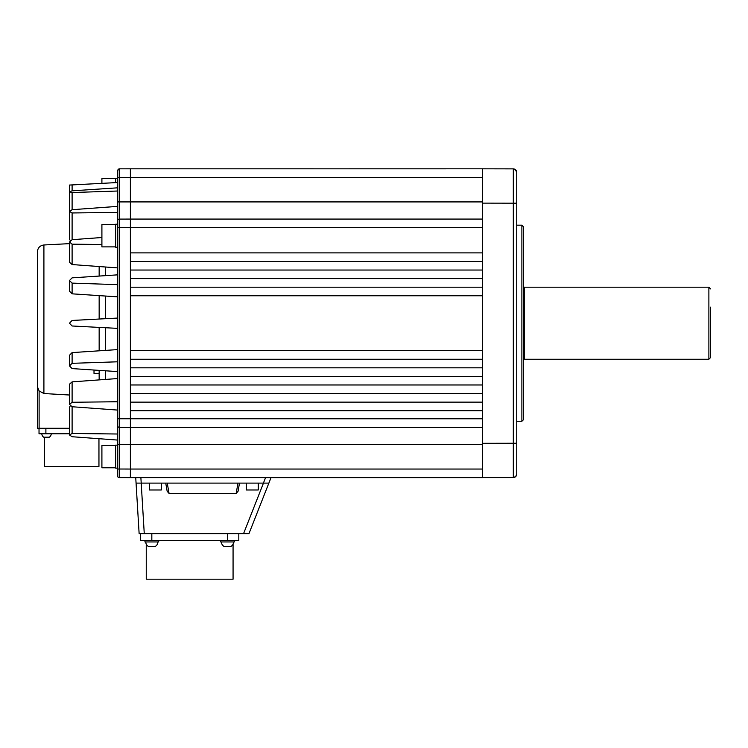 <?xml version="1.0" encoding="UTF-8"?>
<svg xmlns="http://www.w3.org/2000/svg" width="748" height="748" viewBox="0 0 748 748"><rect width="100%" height="100%" fill="white"/><g stroke="black" fill="none" stroke-linecap="round" stroke-linejoin="round"><path stroke-width="1.12" d="M69.48 243.642L43.908 244.979L43.908 393.532L69.48 395.019L43.908 393.532L39.111 390.942L37.4 386.725L37.4 251.833L37.4 428.267L69.48 428.267M99.157 327.4L99.157 350.812M99.157 370.372L99.157 379.891M105.505 327.736L105.505 350.391M105.505 370.793L105.505 379.432M99.157 266.54L99.157 276.068M99.157 295.619L99.157 319.031M105.505 267.008L105.505 275.647M105.505 296.04L105.505 318.704M117.52 235.723L117.52 212.432L72.107 212.956L69.48 211.441L69.48 185.055L72.107 184.924L72.107 190.834L117.52 187.832M117.52 328.363L72.107 325.988L69.48 323.22L72.107 320.453L117.52 318.068L117.52 296.834L72.107 293.833L69.48 291.159L69.48 280.528L72.107 283.118L117.52 284.642M69.48 280.528L72.107 277.854L117.52 274.853L117.52 267.887L72.107 264.558L69.48 262.239L69.48 242.006L72.107 244.166L101.906 244.512M117.52 434.008L117.52 410.072L72.107 406.744L72.107 433.475L117.52 434.008M117.52 474.896L117.52 475.822M130.386 168.814L313.431 168.814L130.367 168.814L130.386 177.398L482.423 177.398L482.423 168.814L119.231 168.833L130.367 168.814L119.231 168.833L117.52 170.553L117.52 469.024L119.231 469.024L119.231 477.598L482.423 477.626L482.423 444.527M118.016 169.338L119.231 168.833L119.231 201.923L117.52 201.923L117.52 177.201M117.52 175.49L117.52 171.788M482.423 410.717L130.386 410.717L130.386 402.134L482.423 402.134L482.423 418.777L117.52 418.758L117.52 425.621L117.52 220.819A1.711 1.711 0 0 1 119.231 219.099A1.711 1.711 0 0 0 117.52 220.819A1.711 1.711 0 0 1 119.231 219.099L119.231 227.682L482.423 227.663L482.423 261.454L130.386 261.454L130.386 252.88L482.423 252.88M117.52 220.838L117.52 220.819A1.711 1.711 0 0 1 119.231 219.099L119.231 201.923L482.423 201.923L482.423 190.329M117.52 445.144L115.631 445.144L115.631 468.136L117.52 468.136M117.52 224.232L115.631 224.232L115.631 247.214L117.52 247.214M516.737 213.489L516.728 172.012M516.737 450.212L516.737 432.952M516.737 173.097L516.737 473.344M516.737 421.264L521.88 421.264L521.88 225.176L516.737 225.176M516.737 172.302L516.737 172.302C516.531 170.217 515.391 169.076 513.315 168.87L513.315 203.185L516.737 203.185L516.737 443.255L513.315 443.255L513.315 477.57L271.028 477.626L248.934 533.726L139.137 533.726L135.734 477.626L126.805 477.617L130.367 477.626L130.386 469.043L482.423 469.043M521.88 421.264L523.6 419.553L523.6 226.887L521.88 225.176M516.737 474.139C516.531 476.214 515.391 477.364 513.315 477.57C515.391 477.364 516.531 476.214 516.737 474.139L516.737 474.279M513.315 469.884L513.315 469.37M513.315 170.095L513.315 168.87L482.423 168.814L482.423 227.663M482.423 418.777L482.423 477.626M482.423 270.037L482.423 278.611L130.386 278.611L130.386 270.037L482.423 270.037L482.423 261.454M482.423 287.195L482.423 295.769L130.386 295.769L130.386 287.195L482.423 287.195L482.423 278.611M482.423 350.672L482.423 359.246L130.386 359.246L130.386 350.672L482.423 350.672L482.423 295.769M482.423 367.82L482.423 376.403L130.386 376.403L130.386 367.82L482.423 367.82L482.423 359.246M482.423 384.977L482.423 393.56L130.386 393.56L130.386 384.977L482.423 384.977L482.423 376.403M117.52 201.923L117.52 177.416L119.231 177.379M119.231 201.923L119.231 177.416L130.386 177.398L130.386 219.08L119.231 219.099L482.423 219.08L130.386 219.08L130.386 252.88M117.52 220.95L117.52 227.682L119.231 227.682L119.231 427.332L482.423 427.351L130.386 427.351L130.386 410.717M133.125 477.626L139.652 477.626M267.288 477.626L273.805 477.626M397.908 168.814L482.385 168.814L397.908 168.814M119.231 168.833L125.028 168.824L119.231 168.833M117.651 476.551L117.52 475.887A1.711 1.711 0 0 0 119.231 477.598L118.549 477.458M135.734 477.626L136.071 483.115L268.869 483.115L271.028 477.626M117.52 178.304L115.631 178.304L115.631 182.643M117.52 206.383L72.107 209.702L69.48 211.441L69.48 239.295L70.237 240.445L69.48 239.295L69.48 191.815L72.107 190.834M117.52 182.54L72.107 184.924M117.52 191.021L72.107 192.545L69.48 191.815M101.906 237.509L72.107 239.687L69.48 242.006M117.52 361.798L72.107 363.322L69.48 365.912L72.107 368.586L117.52 371.588M72.107 363.322L72.107 352.598L117.52 349.606M72.107 352.598L69.48 355.272L69.48 365.912M117.52 401.741L72.107 402.274L69.48 404.425L72.107 406.744M72.107 402.274L72.107 381.873L117.52 378.553M72.107 381.873L69.48 384.192L69.48 404.425M72.107 433.475L69.48 434.99L72.107 436.729L117.52 440.058M70.237 405.996L69.48 407.146L69.48 434.99M149.338 483.115L149.338 489.977L161.353 489.977L161.353 483.115M246.27 483.115L246.27 489.977L258.284 489.977L258.284 483.115M115.631 445.49L101.906 445.49L101.906 467.79L115.631 467.79M115.631 224.568L101.906 224.568L101.906 246.877L115.631 246.877M238.808 533.726L238.808 540.58L140.502 540.58L140.502 533.726M238.06 491.258L239.5 483.115L238.06 491.258L236.162 493.409L169.057 493.409L167.159 491.258L165.729 483.115L167.159 491.258M115.631 178.65L101.906 178.65L101.906 183.363M220.623 540.58L220.623 541.954L234.348 541.954L234.348 540.58M144.972 540.58L144.972 541.954L158.688 541.954L158.688 540.58M146.253 541.954L145.823 541.954A4.899 4.899 0 0 0 146.253 544.114L146.253 579.186L233.067 579.186L233.067 544.114M94.014 370.036L94.014 373.402L99.157 373.402M39.027 428.604L39.027 433.756L39.027 428.604L69.48 428.604M37.531 387.875L37.4 386.725M37.4 428.267L39.111 428.604L37.4 428.267L37.4 419.955M225.213 541.954L233.086 541.954M221.483 541.954A4.899 4.899 0 0 0 224.054 546.414L230.917 546.414A4.899 4.899 0 0 0 233.488 541.954L229.767 541.954M145.823 541.954A4.899 4.899 0 0 0 148.403 546.414L155.257 546.414A4.899 4.899 0 0 0 157.837 541.954M230.917 546.414L230.225 546.414M155.257 546.414L154.565 546.414M39.027 433.756L69.48 433.756M98.951 438.693L98.951 466.434L44.478 466.434L44.478 437.187L43.693 437.187A4.292 4.292 0 0 1 41.813 433.756A4.292 4.292 0 0 0 43.693 437.187L49.359 437.187A4.292 4.292 0 0 0 51.247 433.756M47.573 437.187L46.526 437.187M45.488 437.187L44.824 437.187M710.6 307.129L710.6 357.535L708.88 359.246L524.46 359.246L524.46 287.195L523.6 286.98M708.88 359.246L708.88 287.195L524.46 287.195M710.6 334.356L710.6 337.741M710.6 308.503L710.6 338.246M39.111 390.942L39.111 428.604M482.423 203.129L513.315 203.185L513.315 443.255L482.423 443.312M482.423 393.56L482.423 402.134M130.386 177.398L123.878 177.407M482.423 444.508L130.386 444.508L130.386 427.351M117.52 444.508L130.386 444.508L130.386 469.043L119.231 469.024L119.231 427.332A1.711 1.711 0 0 1 117.52 425.621L117.52 425.556M130.386 393.56L130.386 402.134M130.386 376.403L130.386 384.977M130.386 359.246L130.386 367.82M130.386 295.769L130.386 350.672M130.386 278.611L130.386 287.195M130.386 261.454L130.386 270.037M119.231 227.673L118.567 227.682M265.568 477.626L263.408 483.115M140.876 477.626L141.213 483.115M72.107 192.545L72.107 209.702M72.107 212.956L72.107 239.687M72.107 244.166L72.107 264.558M72.107 283.118L72.107 293.833M144.271 533.726L141.204 483.115M263.464 483.115L243.521 533.726M227.486 533.726L227.486 540.58M151.825 533.726L151.825 540.58M236.162 493.409L237.976 483.115M167.243 483.115L169.057 493.409M45.89 428.604L45.89 433.756M43.908 244.979C39.925 245.55 37.755 247.831 37.4 251.833M516.737 458.608L516.728 474.344M515.681 476.616L514.671 477.28M516.737 443.255L516.737 474.139L515.737 476.551L513.315 477.57M516.737 203.185L516.737 172.302L515.737 169.88L513.315 168.87M516.718 171.937L514.615 169.132M117.52 170.684L117.52 176.996M117.52 175.35L117.52 173.994M117.52 173.91L117.52 171.46M117.52 469.024L117.52 475.887L117.52 469.024M524.46 359.246L523.6 359.461M710.6 288.906L708.88 287.195"/></g></svg>
